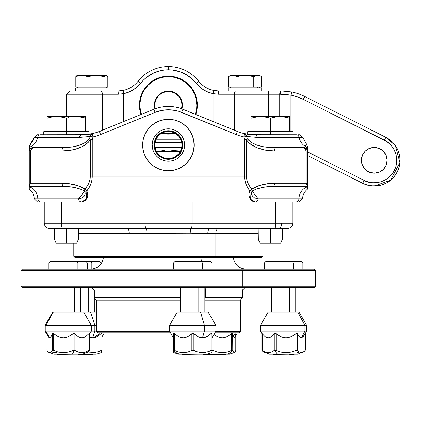 <?xml version="1.0" encoding="UTF-8"?>
<svg xmlns="http://www.w3.org/2000/svg" width="421" height="421" viewBox="0 0 421 421"><rect width="100%" height="100%" fill="white"/><g stroke="black" fill="none" stroke-linecap="round" stroke-linejoin="round"><path stroke-width="0.63" d="M30.912 148.087L32.633 147.613L31.354 146.361A12.867 11.425 90 0 0 37.611 137.404L79.469 137.404L90.136 136.451L89.541 138.677L92.283 139.672L92.983 136.914A48.383 48.383 0 0 0 100.593 134.531L155.112 112.375L100.593 134.531A48.383 48.383 0 0 1 92.983 136.914L92.257 139.783L92.257 176.183L244.512 176.183L244.512 139.783L243.785 136.914A48.383 48.383 0 0 1 236.176 134.531L178.451 111.249L175.147 110.439L168.384 109.781L161.622 110.439L155.112 112.375L153.854 109.276A38.606 38.606 0 0 1 182.919 109.276A38.606 38.606 0 0 0 153.854 109.276L99.335 131.431L153.854 109.276L155.112 112.375A35.259 35.259 0 0 1 181.661 112.375L182.919 109.276L237.439 131.431L182.919 109.276A38.606 38.606 0 0 0 153.854 109.276M29.286 188.918L29.286 186.477L64.071 186.477L29.286 186.477L29.286 150.56M37.522 201.917L255.294 201.917L252.674 201.238L251.453 200.38L249.516 197.591L249.027 195.649L249.09 193.371L249.911 190.892L247.59 187.524L245.896 183.893L244.859 180.083L244.512 176.183L246.453 176.183L246.453 139.783C251.526 146.792 260.978 150.518 274.813 150.96L306.188 150.96L306.188 183.23L274.645 183.23L268.198 183.619L259.194 185.593L251.853 189.04L249.532 186.093L247.837 182.919L246.801 179.588L246.453 176.183L246.453 139.783L248.253 142.13L250.7 144.292L257.299 147.871L265.609 150.171L274.813 150.96A3.347 2.005 -90 0 0 272.808 147.613L304.141 147.613L272.808 147.613L264.483 146.982L256.978 145.145L251.032 142.282L247.227 138.677L246.638 136.451L257.299 137.404L302.799 137.404L299.526 134.746L297.884 134.746M29.286 150.065L29.286 150.96L30.586 150.96L29.286 150.96L29.286 185.829L30.586 183.23L30.586 150.96L61.955 150.96L71.165 150.171L75.485 149.197L83.032 146.224L86.068 144.292L88.521 142.13L90.315 139.783L90.315 176.183L89.968 179.588L88.936 182.919L87.236 186.093L84.921 189.04L77.575 185.593L68.576 183.619L62.129 183.23L30.586 183.23L30.586 150.96L32.633 147.613L63.96 147.613L32.633 147.613L30.265 148.592L29.412 150.044M29.286 147.139L29.286 148.808M29.286 148.508L29.286 148.213M307.488 150.56L307.488 188.929M307.488 187.924L307.488 186.477L272.703 186.477L307.488 186.477L307.488 186.882A12.867 11.425 -90 0 0 298.921 198.807L258.173 198.807L254.521 197.859L252.468 196.065L251.779 194.734L251.553 193.06L252.121 191.113L256.336 189.161L261.336 187.692L266.877 186.782L272.703 186.477A3.242 1.942 -90 0 0 274.645 183.23A3.242 1.942 90 0 1 272.703 186.477C264.42 186.561 257.557 188.108 252.121 191.113A3.242 1.679 -150.1 0 1 249.911 190.892L250.369 199.17L255.294 201.917L296.047 201.917A3.242 2.879 -90 0 0 298.921 198.807A12.867 11.425 90 0 1 307.488 186.882L307.488 187.698M306.42 144.129L305.42 146.361A12.867 11.425 90 0 1 299.157 137.404L302.799 137.404L306.462 144.014L307.488 147.139M307.488 148.213L307.488 148.508M307.488 148.808L307.488 149.381A3.347 3.268 180 0 0 305.42 146.361L304.793 147.297M29.286 187.261L29.286 186.882A12.867 11.425 -90 0 1 37.848 198.807A3.242 2.879 90 0 0 40.726 201.917L81.479 201.917A3.242 2.879 -90 0 1 78.601 198.807L84.647 191.113L86.863 190.892L84.921 189.04A3.242 1.473 43 0 0 86.863 190.892A3.242 1.679 150.1 0 1 84.647 191.113A3.242 1.721 -56.8 0 1 84.921 189.04L84.647 191.113C79.211 188.108 72.354 186.561 64.071 186.477A3.242 1.942 -90 0 1 62.129 183.23A3.242 1.942 90 0 0 64.071 186.477L69.891 186.782L75.433 187.692L80.432 189.161L84.647 191.113L85.216 193.06L84.995 194.734L84.3 196.065L82.248 197.859L78.601 198.807A3.242 2.879 90 0 0 81.479 201.917L296.047 201.917A3.242 2.879 90 0 0 298.921 198.807L258.173 198.807A3.242 2.879 90 0 1 255.294 201.917A3.242 2.879 -90 0 0 258.173 198.807L252.121 191.113L251.853 189.04A3.242 1.721 56.8 0 1 252.121 191.113L249.911 190.892A3.242 1.473 -43 0 0 251.853 189.04L249.911 190.892C246.359 186.461 244.559 181.556 244.512 176.183L92.257 176.183L91.91 180.083L90.878 183.893L89.184 187.524L86.863 190.892L87.684 193.371L87.747 195.649L87.252 197.591L85.316 200.38L84.095 201.238L81.479 201.917L86.4 199.17L86.863 190.892C90.41 186.461 92.21 181.556 92.257 176.183L92.257 139.783L90.315 139.783L90.315 176.183L92.257 176.183L90.315 176.183C90.268 180.877 88.468 185.166 84.921 189.04C78.901 185.277 71.302 183.34 62.129 183.23L30.586 183.23L29.37 185.314L29.286 187.608M252.247 134.694L296.252 134.746L254.395 134.746L249.458 134.478L244.459 133.636A45.036 45.036 0 0 1 237.439 131.431L236.176 134.531L237.439 131.431L215.084 122.348M38.89 134.746L37.29 134.746M29.286 146.545L33.975 137.404L37.611 137.404A3.347 2.968 -90 0 1 40.521 134.746L84.521 134.694M243.959 133.52L244.459 133.636A45.036 45.036 0 0 1 237.439 131.431L236.176 131.92M239.765 132.305L241.633 132.899M37.248 134.746L33.975 137.404L79.469 137.404L90.136 136.451L90.804 134.62L92.315 133.636A45.036 45.036 0 0 0 99.335 131.431L100.593 134.531L99.335 131.431L100.593 131.92A3.347 1.421 67.9 0 0 99.335 131.431A45.036 45.036 0 0 1 92.315 133.636L87.315 134.478L82.379 134.746L40.521 134.746A3.347 2.968 90 0 0 37.611 137.404A12.867 11.425 -90 0 1 31.354 146.361L30.349 144.129M95.141 132.899L97.009 132.305M91.352 134.078L82.379 134.746L92.315 133.636L92.757 135.857A3.242 1.031 178.7 0 0 90.136 136.451A3.242 1.031 -1.3 0 1 92.757 135.857L92.983 136.914L90.131 136.478L92.983 136.914L92.315 133.636L92.815 133.52M66.076 147.576L63.96 147.613A3.347 2.005 90 0 0 61.955 150.96A3.347 2.005 -90 0 1 63.96 147.613C76.48 147.261 85.01 144.282 89.541 138.677L85.737 142.282L79.79 145.145L72.286 146.982L66.076 147.576M30.328 144.066L30.344 144.108A12.867 12.819 90 0 0 34.096 137.404M182.919 109.276L181.661 112.375L236.176 134.531A48.383 48.383 0 0 0 243.785 136.914L244.012 135.857A3.242 1.031 1.3 0 1 246.638 136.451A3.242 1.031 -178.7 0 0 244.012 135.857L243.785 136.914L246.638 136.478L243.785 136.914L244.49 139.672L247.227 138.677L246.638 136.451L257.299 137.404L299.157 137.404A12.867 11.425 -90 0 0 305.42 146.361L306.441 144.066M304.467 147.534L304.141 147.613L306.188 150.96L306.188 183.23L307.488 185.829L307.488 150.96L306.188 150.96L305.588 148.592L304.141 147.613L306.504 148.592L307.488 150.96C307.272 148.945 306.156 147.829 304.141 147.613A3.347 3.347 0 0 1 307.488 150.96A3.347 3.347 0 0 0 304.141 147.613L305.42 146.361A3.347 3.268 0 0 1 307.488 149.381L307.488 146.429M29.286 186.524L29.286 188.44M29.286 187.698L29.286 188.198M29.286 189.187C32.349 191.671 34.001 194.876 34.238 198.807L78.601 198.807L34.238 198.807L37.48 201.917L40.726 201.917A3.242 2.879 -90 0 1 37.848 198.807A12.867 11.425 90 0 0 29.286 186.882L29.286 186.477M307.488 189.187C304.425 191.671 302.773 194.876 302.531 198.807L298.921 198.807L302.531 198.807L299.289 201.917M307.488 187.608L307.488 186.524M92.315 133.636L90.136 136.451L89.541 138.677L90.315 139.783L89.541 138.677L92.257 139.783L90.315 139.783C85.247 146.792 75.791 150.518 61.955 150.96L30.586 150.96L31.186 148.592L32.633 147.613L31.354 146.361L30.344 144.108M307.488 186.477L307.398 185.314L306.188 183.23L274.645 183.23C265.472 183.34 257.873 185.277 251.853 189.04C248.301 185.166 246.506 180.877 246.453 176.183L244.512 176.183L244.512 139.783L246.453 139.783L244.49 139.672L247.227 138.677L246.453 139.783L247.227 138.677C251.763 144.282 260.289 147.261 272.808 147.613A3.347 2.005 90 0 1 274.813 150.96L307.488 150.96L307.488 149.381M254.305 134.746L244.459 133.636L244.012 135.857L244.459 133.636L245.969 134.62L246.638 136.451L244.459 133.636M306.02 148.192L305.078 147.75M307.356 150.044L306.504 148.592M29.286 149.381A3.347 3.268 0 0 1 31.354 146.361A3.347 3.268 180 0 0 29.286 149.381M31.98 147.676L32.633 147.613C30.612 147.829 29.496 148.945 29.286 150.96L30.67 148.25M79.469 137.404A3.347 2.968 -90 0 1 82.379 134.746A3.347 2.968 90 0 0 79.469 137.404M257.299 137.404A3.347 2.968 -90 0 0 254.395 134.746A3.347 2.968 90 0 1 257.299 137.404M299.157 137.404A3.347 2.968 -90 0 0 296.252 134.746A3.347 2.968 90 0 1 299.157 137.404M57.372 354.219L73.659 354.219L57.624 354.45M181.861 354.219L198.154 354.219L182.114 354.45M92.673 354.45L78.738 354.45M272.74 354.219L289.032 354.219L272.992 354.45M225.782 354.45L204.669 354.45L226.109 354.219M301.189 261.494L292.5 261.494L293.274 263.041L302.888 263.041L293.274 263.041L293.274 269.219L293.274 263.041L292.5 261.494L265.83 261.494L264.283 263.041L293.274 263.041L264.283 263.041L264.283 269.219M210.311 261.494L201.622 261.494L202.396 263.041L212.01 263.041L202.396 263.041L202.396 269.219L202.396 263.041L201.622 261.494L174.952 261.494L173.41 263.041L202.396 263.041L173.41 263.041L173.41 269.219M85.816 261.494L77.127 261.494L77.906 263.041L91.841 263.041L77.906 263.041L77.906 269.219L77.906 263.041L77.127 261.494L50.462 261.494L48.915 263.041L77.906 263.041L48.915 263.041L48.915 269.219M99.756 261.494L91.068 261.494L91.841 263.041L101.456 263.041L91.841 263.041L91.841 269.156L91.841 263.041L91.068 261.494L50.494 261.494M289.69 312.082L289.69 287.538L289.69 312.082M198.812 312.082L198.812 287.538L198.812 312.082M74.317 312.082L74.317 287.538L74.317 312.082M88.257 312.082L88.257 287.538L88.257 312.082M201.506 261.494A12.867 6.457 90 0 1 200.996 257.636A12.867 6.457 -90 0 0 201.506 261.494M180.362 151.297L156.412 151.297M121.564 257.636L215.205 257.636A1.289 0.647 -90 0 0 215.852 256.347L215.852 233.581A5.147 2.584 90 0 1 218.436 228.429A5.147 2.584 -90 0 0 215.852 233.581L207.832 233.581A5.147 2.147 90 0 1 209.979 228.429L287.622 228.429C290.748 228.124 292.463 226.409 292.769 223.283L281.665 223.283A5.147 2.584 90 0 1 279.081 228.429A5.147 2.584 -90 0 0 281.665 223.283L291.806 223.283M72.649 228.429L53.772 228.429M169.789 331.548L96.346 331.548L169.789 331.548M91.746 287.538L94.32 290.111L180.551 290.111L94.32 290.111L94.32 297.673L96.346 300.189L180.551 300.189L96.346 300.189L96.346 331.548L97.635 332.832L170.531 332.832M95.088 287.538L241.686 287.538A1.289 0.647 -90 0 0 242.328 286.254L94.441 286.254M94.441 270.503L242.328 270.503A1.289 0.647 -90 0 0 241.686 269.219L95.088 269.219M73.807 243.112L73.807 256.347L215.852 256.347L120.916 256.347M75.154 257.636L215.205 257.636A1.289 0.647 90 0 0 215.852 256.347L262.962 256.347L215.852 256.347L215.852 233.581L258.194 233.581L207.832 233.581L190.239 233.202L78.58 233.581M205.559 290.111A2.573 1.289 90 0 1 206.848 287.538A2.573 1.289 -90 0 0 205.559 290.111L204.869 290.111L205.559 290.111L205.559 297.673L242.449 297.673L205.559 297.673L205.559 290.111L242.449 290.111L205.559 290.111M239.096 332.832L214.889 332.832L239.139 332.832L240.423 331.548L215.631 331.548L240.423 331.548L240.423 300.189L204.869 300.189L240.423 300.189L242.449 297.673L242.449 290.111L245.022 287.538M204.869 298.473A2.573 1.289 90 0 1 205.559 297.673A2.573 1.289 -90 0 0 204.869 298.473M94.32 297.673L180.551 297.673L94.32 297.673M204.869 297.673L205.559 297.673L204.869 297.673M21.05 270.503L21.05 286.254L242.328 286.254L242.328 270.503L21.05 270.503L22.339 269.219M49.468 228.429L209.979 228.429A5.147 2.147 -90 0 0 207.832 233.581L190.239 233.202A5.147 1.189 90 0 1 190.981 228.429A5.147 1.189 -90 0 0 192.171 223.283L281.665 223.283L275.629 223.283L275.629 201.922L44.342 201.922M63.429 228.429L68.16 228.429M281.433 228.429L279.081 228.429M276.829 228.429L274.439 228.429A5.147 1.189 -90 0 0 275.629 223.283A5.147 1.189 90 0 1 274.439 228.429M292.679 201.922L275.629 201.922L275.629 223.283L192.171 223.283L192.171 201.922L192.171 223.283A5.147 1.189 90 0 1 190.981 228.429L209.979 228.429M314.345 287.538L22.424 287.538M314.345 269.219L22.424 269.219M315.718 270.503L242.328 270.503L242.328 286.254L315.718 286.254L242.328 286.254A1.289 0.647 90 0 1 241.686 287.538L314.434 287.538L315.718 286.254L315.718 270.503L314.434 269.219L241.686 269.219A1.289 0.647 90 0 1 242.328 270.503L315.718 270.503M170.852 332.832L97.677 332.832M262.962 243.112L262.962 256.347L261.678 257.636L215.205 257.636L261.62 257.636M292.769 223.283L292.769 201.922L44.258 201.922L44.258 223.283L61.492 223.283L61.492 201.922L61.492 223.283L192.171 223.283L145.035 223.283L145.035 201.922L145.035 223.283A5.147 1.168 90 0 0 146.203 228.429A5.147 1.168 -90 0 1 145.035 223.283L61.492 223.283A5.147 1.168 90 0 0 62.661 228.429A5.147 1.168 -90 0 1 61.492 223.283L45.189 223.283M116.78 228.429L110.339 228.429M190.239 233.202L146.929 233.202A5.147 1.168 90 0 0 146.203 228.429L190.981 228.429A5.147 1.189 -90 0 0 190.239 233.202M146.929 233.202L129.31 233.581A5.147 2.126 90 0 0 127.184 228.429L146.203 228.429A5.147 1.168 -90 0 1 146.929 233.202M127.184 228.429A5.147 2.126 -90 0 1 129.31 233.581L79.301 233.581M203.227 354.45L226.324 354.219A10.13 7.904 -90 0 0 232.355 350.167L226.998 352.177L222.241 352.64L217.473 352.172L211.931 350.167L212.979 350.483L212.979 336.142L212.979 350.483L217.473 352.172L224.619 352.53L229.319 351.524L231.96 350.256L232.776 350.483L232.776 333.716L233.476 336.647L234.286 337.905L237.439 332.832M294.105 354.45L288.911 354.45L294.437 354.219M212.01 269.219L212.01 263.041L210.468 261.494L174.989 261.494M302.888 269.219L302.888 263.041L301.341 261.494L265.867 261.494M101.456 263.257L99.914 261.494L85.973 261.494L87.521 263.041L87.521 269.219M87.484 354.45L93.004 354.219M270.35 239.123L270.35 243.112L280.649 243.112L270.35 243.112L270.35 239.123L282.507 239.123L270.35 239.123L270.35 228.429L270.35 239.123L258.194 239.123L270.35 239.123M258.194 228.429L258.341 239.123M260.052 243.112L270.35 243.112L260.052 243.112L258.194 239.123M269.156 117.801L270.35 118.18L275.108 116.922L279.976 116.459L284.838 116.922L289.601 118.18L284.843 116.922L289.601 118.18L289.601 131.657L251.1 131.657L251.1 118.18L251.1 131.657L270.35 131.657L270.35 118.18L265.593 116.922L270.35 118.18L270.35 134.746L270.35 131.657L293 131.657L247.706 131.657L289.601 131.657L289.601 116.459L289.601 118.18L287.901 117.654M270.35 118.18L277.528 116.58L289.601 116.58L279.976 116.459L275.113 116.922M260.92 116.459L255.857 116.922L260.725 116.459L267.982 117.464L263.172 116.58L251.1 116.459L251.1 118.18L258.278 116.58M251.784 117.959L251.1 118.18L251.1 116.459L277.534 116.58M251.1 116.927L251.1 118.18L256.61 116.796M254.437 117.222L253.474 117.464M275.813 116.801L275.134 116.917M260.725 116.459L279.976 116.459L287.238 117.47M289.601 118.18L289.601 116.927M66.418 239.123L66.418 243.112L76.717 243.112L66.418 243.112L66.418 239.123L78.58 239.123L66.418 239.123L66.418 228.429L66.418 239.123L54.262 239.123L66.418 239.123M54.262 228.429L54.409 239.123M56.119 243.112L66.418 243.112L56.119 243.112L54.262 239.123M76.238 116.459L73.601 116.58L78.49 116.58L85.668 118.18L80.911 116.922L85.668 118.18L85.668 131.657L47.168 131.657L47.168 118.18L47.168 131.657L66.418 131.657L66.418 118.18L61.661 116.922L66.418 118.18L66.418 134.746L66.418 131.657L89.068 131.657L43.773 131.657L85.668 131.657L85.668 116.459L85.668 118.18L83.968 117.654M73.601 116.58L71.175 116.922M83.305 117.47L76.043 116.459L85.668 116.459L56.793 116.459L51.925 116.922L56.793 116.459L64.05 117.464L59.24 116.58L54.351 116.58M50.504 117.222L56.793 116.459L47.168 116.459L47.168 118.18L51.925 116.922M66.418 118.18L68.786 117.47L66.418 118.18L65.229 117.801M47.852 117.959L47.168 118.18L47.168 116.459L76.043 116.459M47.168 116.927L47.168 118.18L49.536 117.47M51.93 116.922L52.678 116.796M71.88 116.801L71.202 116.917M85.668 118.18L85.668 116.927M167.321 151.297L161.206 150.034L155.786 149.918L180.988 149.918L173.147 150.381L178.009 149.918L156.312 150.034L161.206 150.034L167.195 151.255M170.863 150.892L175.562 150.034M170.752 150.923L173.847 150.26M155.849 150.087L156.312 150.034M362.692 183.303L368.317 185.356L371.275 185.877L378.553 185.693L382.715 184.63L386.641 182.882L390.225 180.509L393.361 177.573L395.966 174.152L397.966 170.352L399.308 166.269L399.95 162.017L399.871 157.722L399.082 153.497L397.603 149.46L395.472 145.729L392.746 142.403L389.509 139.577L385.847 137.33L384.389 140.23C390.672 142.382 401.571 155.428 394.356 170.437C386.594 185.166 369.622 184.172 364.149 180.404L362.692 183.303L307.488 155.496L362.692 183.303A25.734 25.734 0 0 0 374.269 186.05A25.734 25.734 0 0 1 362.692 183.303L364.149 180.404L307.488 151.865L364.149 180.404L368.264 181.993L372.606 182.751L377.016 182.64L381.321 181.677L385.352 179.893L388.957 177.352L391.998 174.162L394.356 170.437L395.945 166.321L396.698 161.98L396.593 157.57L395.629 153.265L393.84 149.234L391.304 145.629L388.109 142.587L384.389 140.23L385.847 137.33A25.734 25.734 0 0 1 374.269 186.05L390.577 180.225L399.908 162.559L395.387 145.608L385.847 137.33L304.778 96.498A51.473 51.473 0 0 0 291.574 91.967L281.623 90.994L291.574 91.967L281.623 90.994L218.867 90.994L213.7 90.473A25.734 25.734 0 0 1 198.675 81.216A38.606 38.606 0 0 0 168.384 66.55L168.384 69.791A35.359 35.359 0 0 1 196.128 83.226L198.675 81.216L196.128 83.226L193.486 80.243L187.282 75.264L180.12 71.796L172.363 70.012L164.406 70.012L160.475 70.686L152.97 73.328L146.24 77.585M374.269 147.45A12.867 12.867 0 0 1 387.136 160.317A12.867 12.867 0 0 1 374.269 173.184A12.867 12.867 0 0 1 361.402 160.317A12.867 12.867 0 0 1 374.269 147.45L379.195 148.429L383.368 151.218L386.157 155.391L387.136 160.317L386.157 165.243L383.368 169.416L379.195 172.205L374.269 173.184L369.343 172.205L365.17 169.416L362.381 165.243L361.402 160.317L362.381 155.391L365.17 151.218L369.343 148.429L374.269 147.45M155.123 142.466L181.651 142.466L155.123 142.466M146.245 77.58L143.282 80.243L137.167 86.91L133.104 89.936L128.573 92.204L123.721 93.651L123.069 90.473A25.734 25.734 0 0 0 138.099 81.216A25.734 25.734 0 0 1 123.069 90.473A25.734 25.734 0 0 0 138.099 81.216A38.606 38.606 0 0 1 198.675 81.216A25.734 25.734 0 0 0 213.7 90.473L213.052 93.651L208.195 92.204L203.669 89.936L199.607 86.91L196.128 83.226A28.981 28.981 0 0 0 213.052 93.651L208.195 92.204M123.069 90.473L117.906 90.994L69.844 90.994L100.966 90.994A3.242 1.347 90 0 1 102.314 94.241L66.602 94.241L118.248 94.241L123.721 93.651L123.721 121.522L123.721 93.651L118.248 94.241A3.242 0.342 -90 0 0 117.906 90.994L100.966 90.994A3.242 1.347 -90 0 1 102.314 94.241L118.248 94.241L123.721 93.651L118.248 94.241A3.242 0.342 90 0 0 117.906 90.994L123.069 90.473L123.721 93.651A28.981 28.981 0 0 0 140.64 83.226L138.099 81.216A25.734 25.734 0 0 1 123.069 90.473M244.948 94.241L268.514 94.241L268.514 116.459L268.514 94.241L279.728 94.241L279.728 116.459L279.728 94.241L285.512 94.457L279.728 94.241A3.242 1.416 -90 0 1 281.144 90.994A3.242 1.416 90 0 0 279.728 94.241L268.514 94.241L268.514 90.994L268.514 94.241L234.46 94.241L234.46 130.221L234.46 94.241A3.242 1.347 -90 0 1 235.807 90.994L218.867 90.994L213.7 90.473L213.052 93.651L218.52 94.241L244.948 94.241L244.948 90.994L244.948 133.746L244.948 94.241M320.323 161.959L328.291 165.974M291.574 91.967L290.948 95.151L291.574 91.967A51.473 51.473 0 0 1 304.778 96.498L303.315 99.393L297.279 96.851L290.948 95.151L290.948 131.657L290.948 95.151L285.522 94.457M102.314 130.221L102.314 94.241L102.314 130.221M213.052 93.651L213.052 121.522L213.052 93.651L218.52 94.241A3.242 0.342 -90 0 1 218.867 90.994A3.242 0.342 90 0 0 218.52 94.241L234.46 94.241A3.242 1.347 90 0 1 235.807 90.994L281.623 90.994A3.242 1.342 90 0 0 280.275 94.241L290.948 95.151A48.231 48.231 0 0 1 303.315 99.393L384.389 140.23L303.315 99.393L304.778 96.498L385.847 137.33L389.509 139.577M156.191 139.225L180.583 139.225L156.191 139.225M168.384 69.791L168.384 66.55A38.606 38.606 0 0 0 138.099 81.216L140.64 83.226A35.359 35.359 0 0 1 168.384 69.791M280.275 94.241A3.242 1.342 -90 0 1 281.623 90.994M328.285 165.974L327.943 165.8M326.475 165.058L325.891 164.764M315.692 159.627L313.34 158.443M326.591 107.487L324.88 106.624M362.023 164.274L361.65 162.827M361.402 160.317L361.65 157.807M363.57 153.17L365.17 151.218M386.888 157.807L387.136 160.317M374.269 186.05L368.317 185.356M399.082 153.497L399.871 157.722M399.95 162.017L399.308 166.269M397.966 170.352L395.966 174.152L393.361 177.573L390.225 180.509L386.641 182.882L382.715 184.63M96.004 87.136L96.004 87.91L96.004 87.136L75.833 87.136L75.833 76.69L78.848 75.748L81.921 75.401L77.364 75.401L83.469 75.491L88.005 76.69L91.973 75.748L96.004 75.401L81.921 75.401L85 75.748L88.005 76.69L88.005 87.136L75.833 87.136L75.833 76.69L78.848 75.748L81.921 75.401L98.04 75.491L103.998 76.69L105.903 75.401L96.004 75.401L100.061 75.754L103.998 76.69L103.998 87.136L88.005 87.136L88.005 76.69L93.978 75.491L106.387 75.491L107.813 76.69L107.813 87.136L96.004 87.136M106.276 75.401L107.813 76.69L107.813 87.136L103.998 87.136L103.998 76.69L105.418 75.491L106.676 75.627M77.432 75.401L77.743 75.401M76.301 76.159L75.833 76.69L76.301 76.159M77.259 75.491L76.775 75.748L77.259 75.491M106.387 75.491L106.866 75.748M261.641 76.69L261.641 87.136L257.705 87.136L257.705 87.91L257.705 87.136L228.256 87.136L228.256 76.69L230.44 75.748L232.671 75.401L230.492 75.401L233.792 75.491L237.081 76.69L241.212 75.748L245.427 75.401L232.671 75.401L234.902 75.748L237.081 76.69L237.081 87.136L228.256 87.136L228.256 76.69L230.44 75.748L232.671 75.401L247.553 75.491L253.774 76.69L255.726 75.748L257.705 75.401L245.427 75.401L249.648 75.748L253.774 76.69L253.774 87.136L237.081 87.136L237.081 76.69L241.212 75.748L245.427 75.401L257.705 75.401L259.704 75.754L261.641 76.69L261.641 87.136L253.774 87.136L253.774 76.69L255.726 75.748L257.705 75.401L259.704 75.754L261.641 76.69L259.41 75.401L257.705 75.401L259.41 75.401M230.487 75.401L228.256 76.69L231.197 75.491M75.612 87.91L108.034 87.91L82.953 87.91L82.953 90.994L82.953 87.91L75.612 87.91L75.612 90.994M228.735 87.91L261.162 87.91L236.081 87.91L236.081 90.994L236.081 87.91L228.735 87.91L228.735 90.994M154.875 145.04L181.898 145.04L154.875 145.04M155.123 147.613L181.651 147.613L155.123 147.613M235.813 350.256L235.797 335.674L235.797 350.483L235.06 352.177L234.286 352.64L233.513 352.172L232.776 350.483L232.645 333.411L231.945 333.411L227.187 336.658L224.772 337.574L222.235 337.905L219.688 337.568L217.273 336.647L213.926 334.495L217.273 336.647L219.688 337.568L222.235 337.905L224.772 337.574L227.187 336.658L232.355 333.29L234.286 337.905L235.092 336.658L235.797 333.716M231.513 333.716L231.513 350.483L231.513 333.716M235.06 333.716L233.323 335.327M229.361 354.219L206.385 354.219M235.797 350.483L235.06 352.177L234.286 352.64L233.513 352.172L232.355 350.167A10.13 7.904 90 0 1 226.324 354.219L229.303 354.219M235.06 352.177L234.676 352.53M269.451 354.219L278.092 354.219A10.13 3.926 -90 0 1 275.102 350.167L271.34 352.177L268.256 352.64L265.162 352.172L261.846 350.167L263.856 352.172L265.835 352.64M304.941 331.127L304.941 325.454L260.425 325.454L304.941 325.454L297.821 312.082L268.145 312.082L297.821 312.082L304.941 325.454L306.746 325.454L304.941 325.454L304.941 331.127L260.425 331.127L304.941 331.127L301.336 337.905L304.941 331.127L306.746 331.127L304.941 331.127M262.23 331.127L260.425 331.127L260.425 325.454L268.145 312.082M262.893 351.519L261.846 350.167L262.241 350.483L262.241 333.716L265.03 336.647L266.598 337.568L268.251 337.905L269.898 337.574L271.466 336.658L274.271 333.716L274.271 350.483L271.34 352.177L268.256 352.64L265.162 352.172L262.241 350.483L262.241 333.716L261.846 333.29L265.03 336.647L266.598 337.568L268.251 337.905L269.898 337.574L271.466 336.658L275.097 333.29L280.712 336.647L283.286 337.568L286.001 337.905L288.695 337.574L291.269 336.658L296.842 333.29L297.484 333.716L299.273 336.653L301.336 337.905L303.394 336.658L305.33 333.29M297.726 354.219L278.092 354.219L297.773 354.219L304.278 351.519L305.325 350.256L305.188 333.837L305.188 350.483L303.315 352.172L300.341 352.524L298.394 351.524L297.484 350.483L297.484 333.716L296.842 333.29L295.874 333.716L295.874 350.483L291.064 352.177L286.001 352.64L280.928 352.172L276.139 350.483L276.139 333.716L280.712 336.647L283.286 337.568L286.001 337.905L288.695 337.574L291.269 336.658L295.874 333.716L295.874 350.483L291.064 352.177L286.001 352.64L280.928 352.172L276.139 350.483L276.139 333.716L274.618 333.411L274.271 333.716L274.271 350.483L275.102 350.167L276.139 350.483L275.102 350.167A10.13 3.926 90 0 0 278.092 354.219L269.403 354.219L262.709 351.346M305.183 333.411L302.141 336.647M297.373 352.53L298.921 352.64M304.278 351.519L302.331 352.524L300.341 352.524L298.394 351.524L297.231 350.256L295.874 350.483L296.842 350.167L297.484 350.483L297.484 333.716L299.273 336.653L301.336 337.905L303.394 336.658L306.746 331.127L306.746 325.454L299.026 312.082L297.821 312.082L299.026 312.082M173.378 333.716L173.541 350.483L173.82 350.167A10.13 8.736 90 0 0 180.483 354.219L206.869 354.219L180.483 354.219A10.13 8.736 -90 0 1 173.82 350.167L173.415 352.172L173.378 337.763M173.436 337.568L173.436 350.256M212.042 350.467L211.779 333.29L211.042 333.716L211.042 350.483L209.021 351.519L204.685 352.524L200.259 352.524L195.928 351.524L193.428 350.256L191.871 350.483L192.886 350.167L193.897 350.483L193.897 333.716L197.881 336.653L200.117 337.568L202.469 337.905L204.816 337.574L207.053 336.658L211.042 333.716L211.042 350.483L209.021 351.519L204.685 352.524L200.259 352.524L195.928 351.524L193.897 350.483L193.897 333.716L192.886 333.29L191.871 333.716L191.871 350.483L187.655 352.177L183.214 352.64L178.767 352.172L173.82 350.167L174.568 350.483L174.568 333.716L178.578 336.647L180.835 337.568L183.214 337.905L185.577 337.574L187.834 336.658L191.871 333.716L191.871 350.483L187.655 352.177L183.214 352.64L178.767 352.172L174.568 350.483L174.568 333.716L173.605 333.411L173.541 333.716L174.168 333.411L178.578 336.647L180.835 337.568L183.214 337.905L185.577 337.574L187.834 336.658L192.886 333.29L197.881 336.653L200.117 337.568L202.469 337.905L204.453 331.127L204.453 325.454L169.547 325.454L204.453 325.454L200.538 312.082L177.267 312.082L169.547 325.454L169.547 331.127L204.453 331.127L180.551 331.127M173.984 333.411L173.641 333.29L173.984 333.411M178.525 354.219L173.436 352.524M211.247 333.411L206.837 336.647L204.585 337.568M211.937 352.53L211.979 350.256M180.483 354.219L178.546 354.219M212.042 333.716L211.984 333.411L212.042 333.716M211.442 350.256L211.042 350.483L211.442 350.256M208.127 312.082L200.538 312.082L204.453 325.454L204.453 331.127L215.873 331.127L204.453 331.127L202.469 337.905L204.816 337.574L207.053 336.658L211.431 333.411L211.984 333.411M211.963 337.905L215.873 331.127L215.873 325.454L204.453 325.454L215.873 325.454L208.153 312.082L177.294 312.082M211.979 352.524L212.042 333.706M86.789 352.64L88.131 352.177L89.41 350.167L85.484 352.177L81.89 352.64L78.29 352.172L73.991 350.167A10.13 2.668 90 0 1 71.954 354.219L82.379 354.219M89.41 333.716L89.41 333.29L88.894 333.716L88.894 350.483L85.484 352.177L81.89 352.64L78.29 352.172L74.896 350.483L74.896 333.716L78.138 336.647L79.964 337.568L81.89 337.905L83.8 337.574L85.626 336.658L88.894 333.716L88.894 350.483L89.41 350.167L89.41 350.483L88.131 352.177L82.4 354.219M83.621 312.082L53.32 312.082L45.873 325.454L45.873 331.127L91.378 331.127L45.873 331.127L45.873 325.454L45.058 325.454L45.873 325.454L53.32 312.082L52.778 312.082L45.058 325.454L45.058 331.127L45.873 331.127L45.058 331.127L48.262 336.684L49.646 337.905L45.873 331.127L45.058 331.127M47.615 335.327L48.925 337.568L49.646 337.905L51.046 336.658L52.267 333.716L52.267 350.483L52.793 350.167L53.704 350.483L53.704 333.716L58.161 336.647L60.671 337.568L63.318 337.905L65.944 337.574L68.455 336.658L72.938 333.716L72.938 350.483L73.991 350.167L73.991 333.29L72.938 333.716L72.938 350.483L70.665 351.524L65.787 352.53L58.372 352.172L53.704 350.483L53.704 333.716L58.161 336.647L60.671 337.568L63.318 337.905L65.944 337.574L68.455 336.658L73.991 333.29L73.991 350.167L74.896 350.483L74.896 333.716L73.991 333.29L78.138 336.647L79.964 337.568L81.89 337.905L83.8 337.574L85.626 336.658L89.41 333.29M52.746 352.53L56.346 352.524M47.026 350.483L47.026 334.542L46.957 350.256L47.647 351.524L47.026 350.483M45.873 331.127L49.646 337.905L51.046 336.658L52.451 333.411L53.704 333.716L52.793 333.29L52.267 333.716L52.267 350.483L51.646 351.519L50.325 352.524L48.973 352.524L47.647 351.524L48.304 352.177L54.03 354.219M82.369 354.219L54.067 354.219M71.417 354.219L71.954 354.219A10.13 2.668 -90 0 0 73.991 350.167L68.255 352.177L63.318 352.64L58.372 352.172L52.793 350.167L50.262 352.545M89.41 350.167L89.478 333.395M47.026 333.716L46.957 333.411M47.02 350.167L46.957 334.421M96.346 312.082L52.814 312.082M45.873 325.454L91.378 325.454L45.873 325.454M96.372 312.082L90.626 312.082L94.862 325.454L96.346 325.454L94.862 325.454L94.862 331.127L90.562 331.127M54.056 354.219L71.954 354.219M49.646 352.64L48.304 352.177M73.659 354.219L96.199 354.219M101.377 352.64L101.808 351.524L101.729 350.167L99.072 351.519L94.862 352.524L88.21 352.119L94.862 352.524L99.072 351.519L101.729 350.167L101.666 352.172L101.377 352.64L101.082 352.177M94.862 331.127L96.346 331.127L94.862 331.127L92.715 337.905L94.999 337.568L97.167 336.653L101.408 333.411L101.908 333.411L101.94 333.716L101.729 333.29L101.029 333.716L101.029 350.483L101.029 333.716L97.167 336.653L94.999 337.568L92.715 337.905L94.862 331.127L94.862 325.454L90.626 312.082L83.658 312.082L91.378 325.454L94.862 325.454L91.378 325.454L91.378 331.127L94.862 331.127M99.693 333.716L94.315 337.221M89.478 337.237L92.715 337.905L89.478 337.237M101.435 352.619L96.341 354.219L82.037 354.219M101.94 350.367L101.908 333.411M168.384 131.531A13.509 13.509 0 0 0 154.875 145.04A13.509 13.509 0 0 0 168.384 158.554L168.384 159.064A14.025 14.025 0 0 1 154.36 145.04A14.025 14.025 0 0 1 168.384 131.015L168.384 131.531A13.509 13.509 0 0 1 181.898 145.04A13.509 13.509 0 0 1 168.384 158.554A13.509 13.509 0 0 1 154.875 145.04A13.509 13.509 0 0 1 168.384 131.531L168.384 131.015L171.121 131.284L173.752 132.083L176.178 133.378L178.304 135.125L180.046 137.246L181.346 139.672L182.14 142.303L182.409 145.04L182.14 147.776L181.346 150.408L180.046 152.834L178.304 154.96L176.178 156.701L173.752 158.001L171.121 158.796L168.384 159.064L165.648 158.796L163.016 158.001L160.59 156.701L158.47 154.96L156.723 152.834L155.428 150.408L154.628 147.776L154.36 145.04L154.628 142.303L155.428 139.672L156.723 137.246L158.47 135.125L160.59 133.378L163.016 132.083L165.648 131.284L168.384 131.015A14.025 14.025 0 0 1 182.409 145.04A14.025 14.025 0 0 1 168.384 159.064L168.384 158.554A13.509 13.509 0 0 0 181.898 145.04A13.509 13.509 0 0 0 168.384 131.531M171.121 131.284L173.752 132.083M176.178 133.378L178.304 135.125L180.046 137.246M181.346 139.672L182.14 142.303M182.14 147.776L181.346 150.408M180.046 152.834L178.304 154.96L176.178 156.701M173.752 158.001L171.121 158.796M165.648 158.796L163.016 158.001M160.59 156.701L158.47 154.96L156.723 152.834M155.428 150.408L154.628 147.776M154.628 142.303L155.428 139.672M156.723 137.246L158.47 135.125L160.59 133.378M163.016 132.083L165.648 131.284M168.384 91.641A13.509 13.509 0 0 0 155.349 108.707A13.509 13.509 0 0 1 168.384 91.641A13.509 13.509 0 0 1 181.419 108.707A13.509 13.509 0 0 0 168.384 91.641L168.384 91.125L168.384 91.641M154.865 108.881A14.025 14.025 0 0 1 168.384 91.125L165.648 91.394L163.016 92.194L160.59 93.488L158.47 95.235L156.723 97.356L155.428 99.782L154.628 102.414L154.36 105.15L154.628 107.887M176.641 77.938L179.267 78.88L173.931 77.259L168.384 76.711A28.439 28.439 0 0 0 141.461 114.312L140.082 107.939L140.082 102.361L141.172 96.898L142.114 94.267L144.74 89.352L148.276 85.042L152.586 81.506L154.981 80.069L160.133 77.938L162.838 77.259L168.384 76.711L168.384 76.201A28.954 28.954 0 0 0 140.988 114.507A28.954 28.954 0 0 1 168.384 76.201A28.954 28.954 0 0 1 195.786 114.507A28.954 28.954 0 0 0 168.384 76.201L168.384 76.711A28.439 28.439 0 0 1 195.307 114.312L195.597 113.407L195.307 114.312M168.384 134.104A28.954 28.954 0 0 0 175.099 133.315A28.954 28.954 0 0 1 161.675 133.315A28.954 28.954 0 0 0 168.384 134.104L168.384 133.589L168.384 134.104M174.405 132.947A28.439 28.439 0 0 1 168.384 133.589L162.369 132.947A28.439 28.439 0 0 0 168.384 133.589L174.405 132.947M179.267 78.88L184.182 81.506L188.492 85.042L192.029 89.352L194.66 94.267L196.275 99.603L196.823 105.15L196.686 107.939L195.597 113.407M181.904 108.881L182.409 105.15L182.14 102.414L181.346 99.782L180.046 97.356L178.304 95.235L176.178 93.488L173.752 92.194L171.121 91.394L168.384 91.125A14.025 14.025 0 0 1 181.904 108.881L182.14 107.887M141.172 96.898L142.114 94.267M182.14 102.414L181.346 99.782M180.046 97.356L178.304 95.235L176.178 93.488M173.752 92.194L171.121 91.394M165.648 91.394L163.016 92.194M160.59 93.488L158.47 95.235L156.723 97.356M155.428 99.782L154.628 102.414M159.264 120.974L164.137 119.659L159.264 120.974L154.744 123.216L150.75 126.295L147.434 130.1A25.734 25.734 0 0 0 153.444 165.995A25.734 25.734 0 0 0 189.339 159.985A25.734 25.734 0 0 1 153.444 165.995A25.734 25.734 0 0 1 147.434 130.1A25.734 25.734 0 0 1 183.33 124.09A25.734 25.734 0 0 1 189.339 159.985A25.734 25.734 0 0 0 183.33 124.09A25.734 25.734 0 0 0 147.434 130.1L144.919 134.473L143.308 139.251L142.661 144.256L143.003 149.292L142.661 144.256M180.02 153.339A14.288 14.288 0 0 0 176.683 133.404A14.288 14.288 0 0 0 156.754 136.746L155.186 135.625A16.214 16.214 0 0 1 177.799 131.841A16.214 16.214 0 0 1 181.583 154.454L180.02 153.339L181.583 154.454A16.214 16.214 0 0 1 158.97 158.238A16.214 16.214 0 0 1 155.186 135.625L156.754 136.746A14.288 14.288 0 0 0 160.091 156.675A14.288 14.288 0 0 0 180.02 153.339L181.414 150.907L182.309 148.255L182.667 145.477L182.477 142.682L181.746 139.977L180.504 137.467L178.793 135.252L176.683 133.404L174.252 132.01L171.6 131.115L168.821 130.757L166.027 130.947L163.322 131.678L160.811 132.925L158.596 134.636L156.754 136.746L155.354 139.172L154.46 141.83L154.102 144.603L154.291 147.403L155.023 150.102L156.27 152.613L157.98 154.833L160.091 156.675L162.517 158.07L165.174 158.964L167.947 159.322L170.747 159.133L173.447 158.401L175.957 157.159L178.178 155.449L180.02 153.339M177.504 169.105L172.636 170.421L167.6 170.763L172.636 170.421L177.504 169.105L182.025 166.863L186.019 163.785L189.339 159.985L191.85 155.607L193.46 150.829L194.107 145.824L193.765 140.793L194.107 145.824M144.319 154.16L143.003 149.292L144.319 154.16L146.561 158.68L149.639 162.674L153.444 165.995L157.817 168.505L162.595 170.116L167.6 170.763M164.137 119.659L169.168 119.317L164.137 119.659M192.45 135.92L193.765 140.793L192.45 135.92L190.208 131.399L187.129 127.405L183.33 124.09L178.957 121.574L174.173 119.964L169.168 119.317M155.186 135.625L157.275 133.236L159.796 131.294L162.643 129.884L165.711 129.052L168.879 128.837L172.031 129.247L175.041 130.257L177.799 131.841L180.193 133.931L182.135 136.451L183.545 139.298L184.372 142.366L184.587 145.534L184.182 148.687L183.167 151.697L181.583 154.454L179.493 156.849L176.978 158.791L174.131 160.201L171.063 161.027L167.89 161.243L164.737 160.838L161.727 159.822L158.97 158.238L156.58 156.149L154.639 153.633L153.228 150.786L152.397 147.718L152.181 144.545L152.591 141.393L153.602 138.383L155.186 135.625M304.793 147.676L304.141 147.613M271.429 287.538L271.429 312.082M180.551 287.538L180.551 312.082M56.056 287.538L56.056 312.082M233.366 257.636C234.681 264.762 238.949 268.624 246.169 269.219M21.05 286.254L22.339 287.538M73.807 256.347L75.096 257.636M44.258 223.283C44.563 226.409 46.278 228.124 49.404 228.429M103.403 257.636C102.087 264.762 97.819 268.624 90.599 269.219M94.315 289.922L94.315 312.082M80.374 287.538L80.374 312.082M204.869 287.538L204.869 312.082M295.747 287.538L295.747 312.082M282.507 228.429L282.507 239.123L280.649 243.112M78.58 228.429L78.58 239.123L76.717 243.112M89.068 134.746L89.068 131.657M43.773 134.746L43.773 131.657M293 134.746L293 131.657M247.706 134.746L247.706 131.657M66.602 116.459L66.602 94.241L69.844 90.994M106.287 87.136L106.287 87.91M77.359 87.136L77.359 87.91M76.964 75.627L77.359 75.401M259.41 87.136L259.41 87.91M230.487 87.136L230.487 87.91M108.034 87.91L108.034 90.994M261.162 87.91L261.162 90.994M235.818 335.637L235.818 350.33M229.445 354.219L234.734 352.488M261.83 333.564L260.425 331.127M261.83 333.316L261.83 350.188M305.346 333.316L305.346 350.188M173.457 337.905L169.547 331.127M206.895 354.219L211.963 352.635M91.378 331.127L89.478 334.421M101.945 336.968L104.334 332.832M101.945 333.632L101.945 350.419"/></g></svg>
